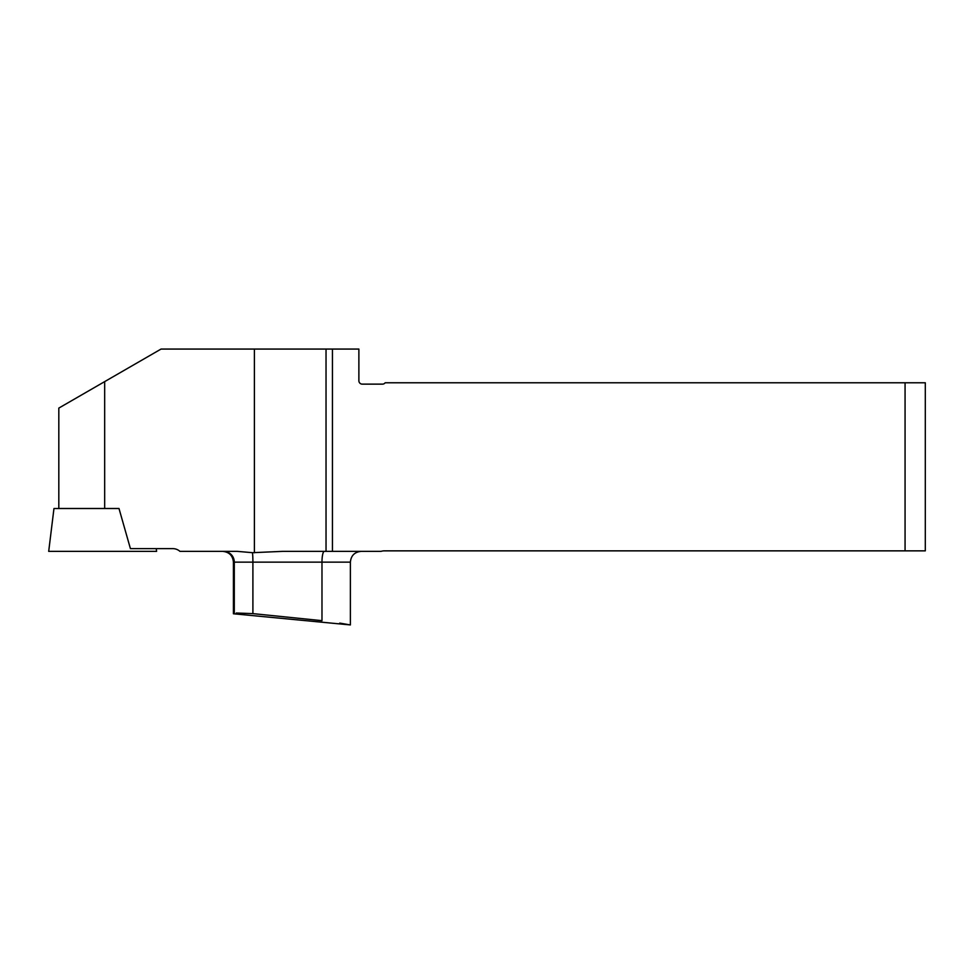 <?xml version="1.0" encoding="UTF-8"?>
<svg xmlns="http://www.w3.org/2000/svg" width="974" height="974" viewBox="0 0 974 974"><rect width="100%" height="100%" fill="white"/><g stroke="black" fill="none" stroke-linecap="round" stroke-linejoin="round"><path stroke-width="1.46" d="M905.065 382.782L905.065 550.858L925.3 550.858L925.3 382.782L385.18 382.782A3.372 3.372 0 0 1 382.478 384.133L362.255 384.133A3.372 3.372 0 0 1 358.882 380.761L358.882 349.069L161.039 349.069L58.817 408.094L58.817 508.477L118.986 508.477L130.419 548.63L172.775 548.63A10.787 10.787 0 0 1 179.947 551.357L237.181 551.357L252.473 552.684L237.181 551.357M332.451 349.069L332.451 551.357L282.691 551.357L252.473 552.684A10.787 0.828 -90 0 1 252.899 562.144L252.899 613.62L321.98 620.669C358.919 626.014 358.919 626.014 321.98 620.669L321.98 562.144L233.419 562.144L233.419 613.778L350.384 624.931L339.731 623.104M236.232 613.011L252.899 613.62M332.451 551.357L381.065 551.357A10.787 10.787 0 0 1 384.328 550.858L905.065 550.858M119.011 508.538L53.96 508.538L48.7 551.357L156.595 551.357L156.254 548.63M55.068 551.357L77.129 551.357M104.668 508.477L104.668 381.613M254.397 552.769L254.397 349.069M350.384 624.931L350.384 562.144L321.98 562.144A10.787 2.338 -90 0 1 324.318 551.357M234.296 613.279L234.296 562.144A10.787 10.751 -90 0 0 223.533 551.357M326.034 551.357L326.034 349.069M233.419 562.144C232.774 555.594 229.182 552.002 222.62 551.357M350.384 562.144C351.017 555.594 354.621 552.002 361.171 551.357"/></g></svg>
